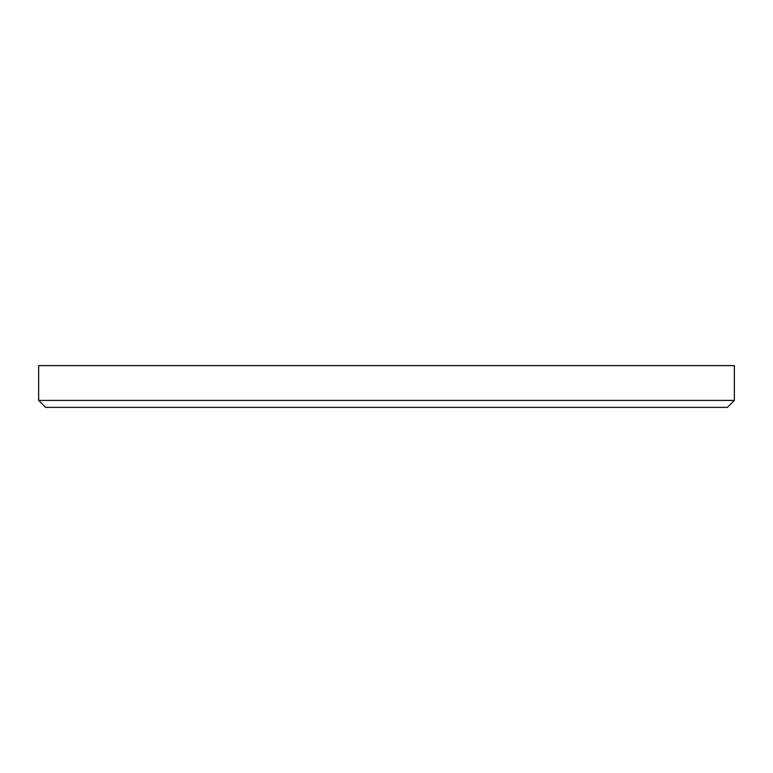 <?xml version="1.0" encoding="UTF-8"?>
<svg xmlns="http://www.w3.org/2000/svg" width="773" height="773" viewBox="0 0 773 773"><rect width="100%" height="100%" fill="white"/><g stroke="black" fill="none" stroke-linecap="round" stroke-linejoin="round"><path stroke-width="1.16" d="M734.35 400.414L727.393 407.371L45.607 407.371L38.65 400.414L734.35 400.414L734.35 365.629L38.65 365.629L38.65 400.414"/></g></svg>

